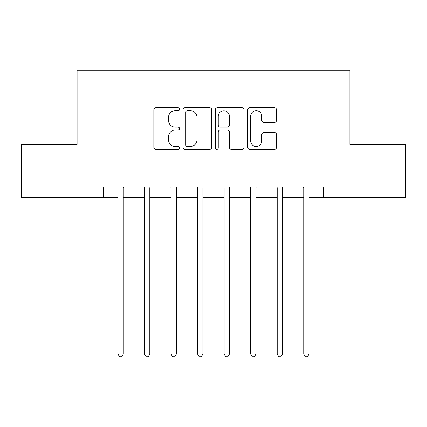 <?xml version="1.0" encoding="UTF-8"?>
<svg xmlns="http://www.w3.org/2000/svg" width="427" height="427" viewBox="0 0 427 427"><rect width="100%" height="100%" fill="white"/><g stroke="black" fill="none" stroke-linecap="round" stroke-linejoin="round"><path stroke-width="0.64" d="M179.532 109.189A1.457 1.457 0 0 0 178.07 107.732L155.93 107.732A2.082 2.082 0 0 0 153.843 109.814L153.843 147.331A2.082 2.082 0 0 0 155.93 149.413L178.07 149.413A1.457 1.457 0 0 0 179.532 147.955A1.457 1.457 0 0 0 178.07 146.493L175.203 146.493A6.667 6.667 0 0 1 168.537 139.826L168.537 136.699A6.667 6.667 0 0 1 175.203 130.032L178.07 130.032A1.457 1.457 0 0 0 179.532 128.57A1.457 1.457 0 0 0 178.07 127.113L175.203 127.113A6.667 6.667 0 0 1 168.537 120.446L168.537 117.318A6.667 6.667 0 0 1 175.203 110.646L178.07 110.646A1.457 1.457 0 0 0 179.532 109.189M274.406 122.426A2.082 2.082 0 0 0 276.493 120.339L276.493 109.814A2.082 2.082 0 0 0 274.406 107.732L249.816 107.732A2.082 2.082 0 0 0 247.729 109.814L247.729 147.331A2.082 2.082 0 0 0 249.816 149.413L274.406 149.413A2.082 2.082 0 0 0 276.493 147.331L276.493 134.617A2.082 2.082 0 0 0 274.406 132.53L263.881 132.53A2.082 2.082 0 0 0 261.799 134.617L261.799 140.921A5.572 5.572 0 0 1 256.221 146.493A5.572 5.572 0 0 1 250.649 140.921L250.649 116.224A5.572 5.572 0 0 1 256.221 110.646A5.572 5.572 0 0 1 261.799 116.224L261.799 120.339A2.082 2.082 0 0 0 263.881 122.426L274.406 122.426M103.622 197.578L21.35 197.578L21.35 144.497L77.084 144.497L77.084 70.183L349.916 70.183L349.916 144.497L405.65 144.497L405.65 197.578L323.378 197.578L323.378 186.962L103.622 186.962L103.622 197.578L117.953 197.578M211.675 109.814A2.082 2.082 0 0 0 209.593 107.732L184.998 107.732A2.082 2.082 0 0 0 182.916 109.814L182.916 147.331A2.082 2.082 0 0 0 184.998 149.413L209.593 149.413A2.082 2.082 0 0 0 211.675 147.331L211.675 109.814M217.407 107.732L242.002 107.732A2.082 2.082 0 0 1 244.084 109.814L244.084 147.331A2.082 2.082 0 0 1 242.002 149.413L231.477 149.413A2.082 2.082 0 0 1 229.39 147.331L229.39 132.114A2.082 2.082 0 0 0 227.308 130.032L220.327 130.032A2.082 2.082 0 0 0 218.24 132.114L218.24 147.955A1.457 1.457 0 0 1 216.783 149.413A1.457 1.457 0 0 1 215.325 147.955L215.325 109.814A2.082 2.082 0 0 1 217.407 107.732M123.264 197.578L144.497 197.578M149.802 197.578L171.035 197.578M176.346 197.578L197.578 197.578M202.884 197.578L224.116 197.578M229.422 197.578L250.654 197.578M255.965 197.578L277.198 197.578M282.503 197.578L303.736 197.578M309.047 197.578L323.378 197.578M187.293 110.646A1.457 1.457 0 0 0 185.836 112.109L185.836 145.036A1.457 1.457 0 0 0 187.293 146.493L190.314 146.493A6.667 6.667 0 0 0 196.986 139.826L196.986 117.318A6.667 6.667 0 0 0 190.314 110.646L187.293 110.646M229.39 116.325A5.572 5.572 0 0 0 223.817 110.753A5.572 5.572 0 0 0 218.24 116.325L218.24 125.031A2.082 2.082 0 0 0 220.327 127.113L227.308 127.113A2.082 2.082 0 0 0 229.39 125.031L229.39 116.325M123.526 186.962L123.419 187.229A2.124 2.124 0 0 0 123.264 188.024L123.264 354.058L117.953 354.058L117.953 188.024A2.124 2.124 0 0 0 117.804 187.229L117.692 186.962M123.264 354.058L121.674 356.817L119.549 356.817L117.953 354.058M150.064 186.962L149.957 187.229A2.124 2.124 0 0 0 149.802 188.024L149.802 354.058L144.497 354.058L144.497 188.024A2.124 2.124 0 0 0 144.342 187.229L144.235 186.962M149.802 354.058L148.212 356.817L146.087 356.817L144.497 354.058M176.607 186.962L176.495 187.229A2.124 2.124 0 0 0 176.346 188.024L176.346 354.058L171.035 354.058L171.035 188.024A2.124 2.124 0 0 0 170.88 187.229L170.773 186.962M176.346 354.058L174.75 356.817L172.631 356.817L171.035 354.058M203.145 186.962L203.038 187.229A2.124 2.124 0 0 0 202.884 188.024L202.884 354.058L197.578 354.058L197.578 188.024A2.124 2.124 0 0 0 197.423 187.229L197.317 186.962M202.884 354.058L201.293 356.817L199.169 356.817L197.578 354.058M229.683 186.962L229.577 187.229A2.124 2.124 0 0 0 229.422 188.024L229.422 354.058L224.116 354.058L224.116 188.024A2.124 2.124 0 0 0 223.962 187.229L223.855 186.962M229.422 354.058L227.831 356.817L225.707 356.817L224.116 354.058M256.227 186.962L256.12 187.229A2.124 2.124 0 0 0 255.965 188.024L255.965 354.058L250.654 354.058L250.654 188.024A2.124 2.124 0 0 0 250.505 187.229L250.393 186.962M255.965 354.058L254.369 356.817L252.25 356.817L250.654 354.058M282.765 186.962L282.658 187.229A2.124 2.124 0 0 0 282.503 188.024L282.503 354.058L277.198 354.058L277.198 188.024A2.124 2.124 0 0 0 277.043 187.229L276.936 186.962M282.503 354.058L280.913 356.817L278.788 356.817L277.198 354.058M309.308 186.962L309.196 187.229A2.124 2.124 0 0 0 309.047 188.024L309.047 354.058L303.736 354.058L303.736 188.024A2.124 2.124 0 0 0 303.581 187.229L303.474 186.962M309.047 354.058L307.451 356.817L305.326 356.817L303.736 354.058"/></g></svg>
